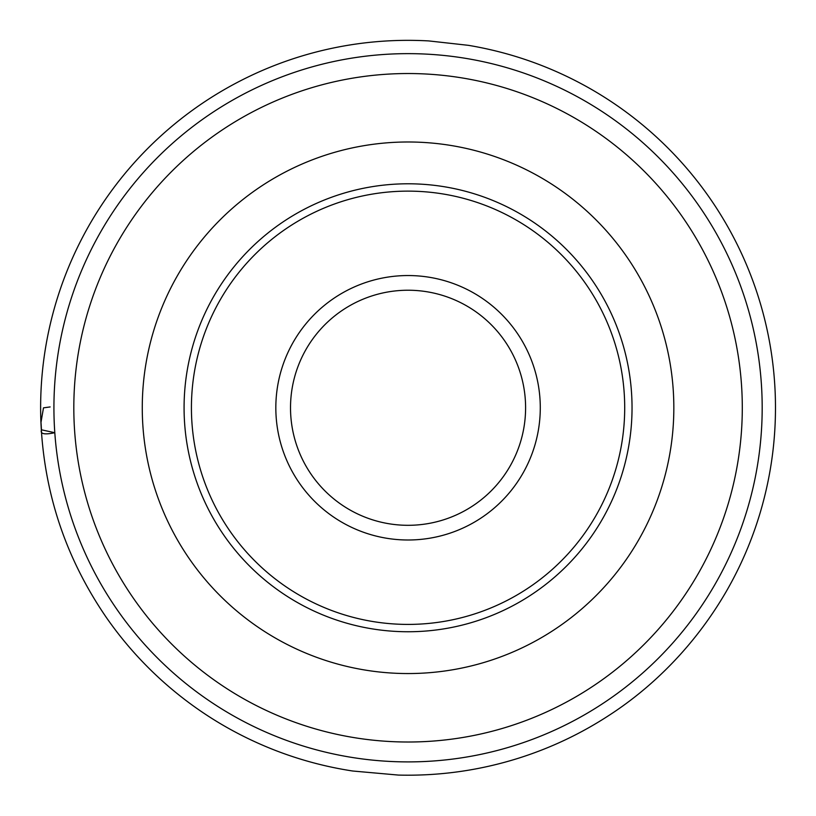 <?xml version="1.0" encoding="UTF-8"?>
<svg xmlns="http://www.w3.org/2000/svg" width="816" height="816" viewBox="0 0 816 816"><rect width="100%" height="100%" fill="white"/><g stroke="black" fill="none" stroke-linecap="round" stroke-linejoin="round"><path stroke-width="1.22" d="M540.284 407.776A132.233 132.233 0 0 0 341.935 293.26A132.233 132.233 0 0 0 341.935 522.281A132.233 132.233 0 0 0 540.284 407.776M525.596 407.776A117.545 117.545 0 0 0 349.279 305.98A117.545 117.545 0 0 0 349.279 509.561A117.545 117.545 0 0 0 525.596 407.776M184.079 407.776A223.972 223.972 0 0 1 520.047 213.802A223.972 223.972 0 0 1 520.047 601.739A223.972 223.972 0 0 1 184.079 407.776A223.972 223.972 0 0 1 520.047 213.802A223.972 223.972 0 0 1 520.047 601.739A223.972 223.972 0 0 1 184.079 407.776M40.8 419.179C43.493 491.762 65.423 557.981 106.59 617.834C123.553 642.161 143.167 664.112 165.434 683.706C198.4 712.603 235.324 734.951 276.226 750.74C301.012 760.257 326.533 767.02 352.777 771.018L398.432 775.078C439.253 776.098 479.145 770.518 518.119 758.329C550.657 748.088 581.196 733.615 609.736 714.908C653.565 686.389 695.222 644.987 726.352 591.325C740.785 566.263 752.117 539.876 760.349 512.152C771.793 473.341 776.75 433.724 775.2 393.302C773.782 358 767.428 323.615 756.146 290.149C746.13 260.559 732.574 232.693 715.479 206.54C697.955 179.795 677.3 155.734 653.514 134.354C633.828 116.698 612.49 101.327 589.489 88.261C551.667 66.851 511.316 52.54 468.455 45.339L428.767 40.922C393.006 38.933 357.714 42.075 322.871 50.347C299.329 55.967 276.573 63.821 254.582 73.93C215.679 91.871 180.928 115.852 150.348 145.87C126.327 169.534 105.927 196.003 89.148 225.267C70.4 258.101 57.008 292.995 48.96 329.95C42.595 359.356 39.882 389.099 40.8 419.179L41.463 429.899C40.667 432.235 40.81 435.673 54.805 432.715L41.463 429.808L40.943 422.606L43.493 407.837L50.143 406.939M762.185 407.776A354.134 354.134 0 0 1 230.989 714.459A354.134 354.134 0 0 1 230.989 101.082A354.134 354.134 0 0 1 762.185 407.776M742.295 407.776A334.244 334.244 0 0 0 408.051 73.532A334.244 334.244 0 0 0 73.817 407.776A334.244 334.244 0 0 0 408.051 742.009A334.244 334.244 0 0 0 742.295 407.776M142.27 407.776A265.792 265.792 0 0 1 540.947 177.592A265.792 265.792 0 0 1 540.947 637.949A265.792 265.792 0 0 1 142.27 407.776M191.423 407.776A216.628 216.628 0 0 0 516.375 595.384A216.628 216.628 0 0 0 516.375 220.157A216.628 216.628 0 0 0 191.423 407.776"/></g></svg>
